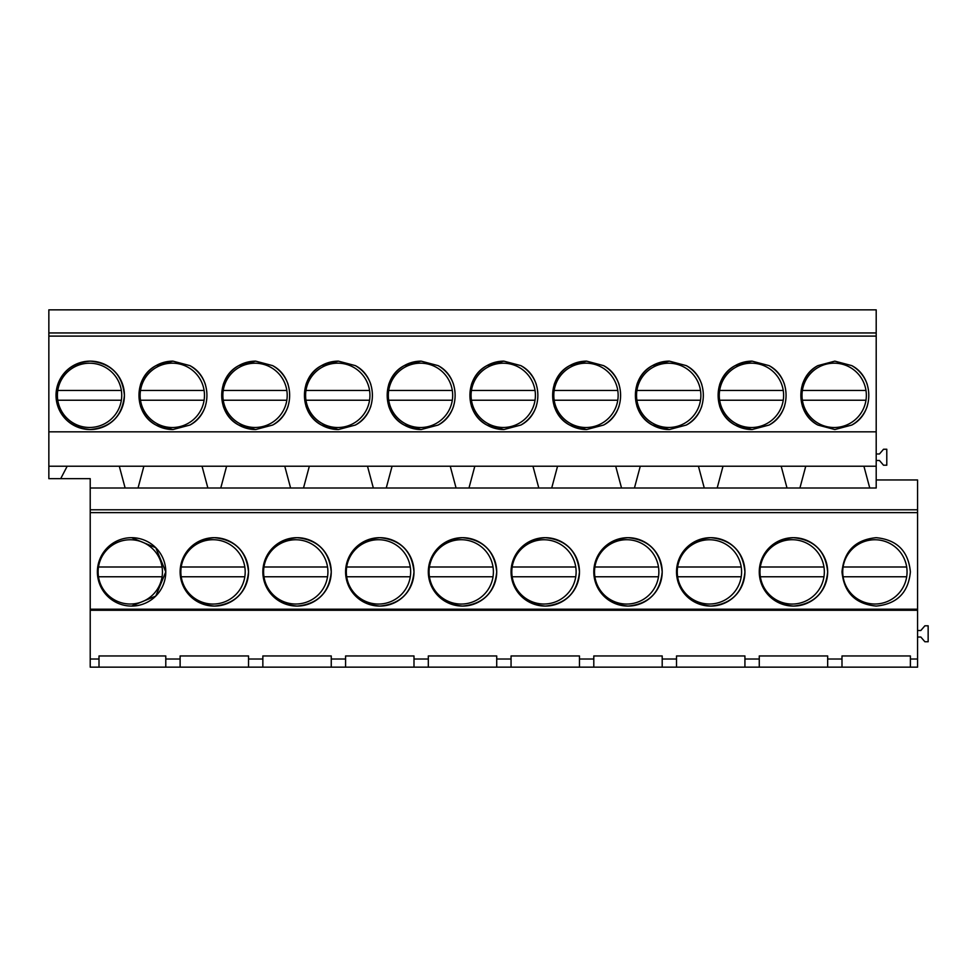 <?xml version="1.0" encoding="UTF-8"?>
<svg xmlns="http://www.w3.org/2000/svg" width="977" height="977" viewBox="0 0 977 977"><rect width="100%" height="100%" fill="white"/><g stroke="black" fill="none" stroke-linecap="round" stroke-linejoin="round"><path stroke-width="1.47" d="M131.59 537.68L155.758 547.706L165.785 571.887L155.758 596.068L131.59 606.082A34.207 34.207 0 0 0 165.785 571.887A34.207 34.207 0 0 0 131.59 537.68A34.207 34.207 0 0 0 97.382 571.887A34.207 34.207 0 0 0 131.59 606.082M917.562 512.62L917.562 609.196L90.214 609.196L90.214 512.62L917.562 512.62L917.562 509.786L90.214 509.786L90.214 512.62M876.198 606.082C896.959 604.055 908.366 592.648 910.393 571.887C908.366 551.113 896.959 539.719 876.198 537.68C855.425 539.719 844.03 551.113 841.991 571.887C844.03 592.648 855.425 604.055 876.198 606.082M379.784 537.68C359.023 539.719 347.617 551.126 345.589 571.887C347.617 592.648 359.023 604.055 379.784 606.082C400.558 604.055 411.952 592.648 413.992 571.887C411.952 551.126 400.558 539.719 379.784 537.68A34.207 34.207 0 0 0 345.589 571.887A34.207 34.207 0 0 0 379.784 606.082A34.207 34.207 0 0 0 413.992 571.887A34.207 34.207 0 0 0 379.784 537.68M214.317 537.68C193.556 539.719 182.149 551.126 180.122 571.887C182.149 592.648 193.556 604.055 214.317 606.082C235.091 604.055 246.485 592.648 248.524 571.887C246.485 551.126 235.091 539.719 214.317 537.68A34.207 34.207 0 0 0 180.122 571.887A34.207 34.207 0 0 0 214.317 606.082A34.207 34.207 0 0 0 248.524 571.887A34.207 34.207 0 0 0 214.317 537.68M297.057 606.082C317.818 604.055 329.225 592.648 331.252 571.887C329.225 551.126 317.818 539.719 297.057 537.68C276.283 539.719 264.889 551.126 262.85 571.887C264.889 592.648 276.283 604.055 297.057 606.082A34.207 34.207 0 0 1 262.85 571.887A34.207 34.207 0 0 1 297.057 537.68A34.207 34.207 0 0 1 331.252 571.887A34.207 34.207 0 0 1 297.057 606.082M462.524 606.082C483.285 604.055 494.692 592.648 496.719 571.887C494.692 551.126 483.285 539.719 462.524 537.68C441.763 539.719 430.356 551.126 428.317 571.887C430.356 592.648 441.763 604.055 462.524 606.082A34.207 34.207 0 0 1 428.317 571.887A34.207 34.207 0 0 1 462.524 537.68A34.207 34.207 0 0 1 496.719 571.887A34.207 34.207 0 0 1 462.524 606.082M627.991 537.68C607.23 539.719 595.823 551.126 593.796 571.887C595.823 592.648 607.23 604.055 627.991 606.082C648.765 604.055 660.159 592.648 662.198 571.887C660.159 551.126 648.765 539.719 627.991 537.68A34.207 34.207 0 0 0 593.796 571.887A34.207 34.207 0 0 0 627.991 606.082A34.207 34.207 0 0 0 662.198 571.887A34.207 34.207 0 0 0 627.991 537.68M710.731 537.68C689.957 539.719 678.563 551.126 676.524 571.887C678.563 592.648 689.957 604.055 710.731 606.082C731.492 604.055 742.899 592.648 744.926 571.887C742.899 551.126 731.492 539.719 710.731 537.68A34.207 34.207 0 0 0 676.524 571.887A34.207 34.207 0 0 0 710.731 606.082A34.207 34.207 0 0 0 744.926 571.887A34.207 34.207 0 0 0 710.731 537.68M793.458 606.082C814.232 604.055 825.626 592.648 827.666 571.887C825.626 551.126 814.232 539.719 793.458 537.68C772.697 539.719 761.291 551.126 759.263 571.887C761.291 592.648 772.697 604.055 793.458 606.082A34.207 34.207 0 0 1 759.263 571.887A34.207 34.207 0 0 1 793.458 537.68A34.207 34.207 0 0 1 827.666 571.887A34.207 34.207 0 0 1 793.458 606.082M545.264 537.68C524.49 539.719 513.096 551.126 511.056 571.887C513.096 592.648 524.49 604.055 545.264 606.082C566.025 604.055 577.419 592.648 579.459 571.887C577.419 551.126 566.025 539.719 545.264 537.68A34.207 34.207 0 0 0 511.056 571.887A34.207 34.207 0 0 0 545.264 606.082A34.207 34.207 0 0 0 579.459 571.887A34.207 34.207 0 0 0 545.264 537.68M90.214 659.023L99.007 659.023L99.007 667.157L90.214 667.157L90.214 609.196M66.802 466.969L60.708 478.657L90.214 478.657L90.214 509.786M917.562 609.196L917.562 610.259L90.214 610.259M60.708 478.657L48.85 478.657L48.85 309.843L876.198 309.843L876.198 332.949L48.85 332.949M90.214 488.012L876.198 488.012L876.198 431.834L48.85 431.834M917.562 509.786L917.562 479.951L876.198 479.951M99.007 659.023L99.007 655.958L165.785 655.958L165.785 659.023L180.122 659.023L180.122 655.958L248.524 655.958L248.524 659.023L262.85 659.023L262.85 655.958L331.252 655.958L331.252 659.023L345.589 659.023L345.589 655.958L413.992 655.958L413.992 659.023L428.317 659.023L428.317 655.958L496.719 655.958L496.719 659.023L511.056 659.023L511.056 655.958L579.459 655.958L579.459 659.023L593.796 659.023L593.796 655.958L662.198 655.958L662.198 659.023L676.524 659.023L676.524 655.958L744.926 655.958L744.926 659.023L759.263 659.023L759.263 655.958L827.666 655.958L827.666 659.023L841.991 659.023L841.991 655.958L910.393 655.958L910.393 659.023L917.562 659.023L917.562 610.259M917.562 659.023L917.562 667.157L759.263 667.157L759.263 659.023M99.007 667.157L759.263 667.157M165.785 667.157L165.785 659.023M180.122 667.157L180.122 659.023M48.85 466.224L119.292 466.224L125.129 488.012M119.292 466.224L143.875 466.224L138.038 488.012M876.198 431.834L876.198 336.1L48.85 336.1M876.198 336.1L876.198 332.949M90.214 361.136C69.452 363.175 58.046 374.582 56.019 395.343C58.046 416.104 69.452 427.511 90.214 429.538C110.987 427.511 122.381 416.104 124.421 395.343C122.381 374.582 110.987 363.175 90.214 361.136A34.207 34.207 0 0 0 56.019 395.343A34.207 34.207 0 0 0 90.214 429.538A34.207 34.207 0 0 0 124.421 395.343A34.207 34.207 0 0 0 90.214 361.136M338.421 429.538L355.359 425.056C378.062 413.479 378.062 377.207 355.359 365.63L338.421 361.136L321.482 365.63C298.779 377.207 298.779 413.479 321.482 425.056L338.421 429.538A34.207 34.207 0 0 1 305.96 406.114M438.099 365.63L421.16 361.136L404.222 365.63C381.518 377.207 381.518 413.479 404.222 425.056L421.16 429.538L438.099 425.056C460.79 413.479 460.79 377.207 438.099 365.63A34.207 34.207 0 0 1 453.609 384.559M172.953 429.538A34.207 34.207 0 0 1 156.015 425.056L172.953 429.538L189.892 425.056C212.595 413.479 212.595 377.207 189.892 365.63L172.953 361.136L156.015 365.63C133.312 377.207 133.312 413.479 156.015 425.056A34.207 34.207 0 0 1 140.493 406.114M272.62 425.056C295.323 413.479 295.323 377.207 272.62 365.63L255.681 361.136L238.754 365.63C216.051 377.207 216.051 413.479 238.754 425.056L255.681 429.538L272.62 425.056A34.207 34.207 0 0 0 288.142 406.114M686.294 425.056C708.997 413.479 708.997 377.207 686.294 365.63L669.355 361.136L652.416 365.63C629.725 377.207 629.725 413.479 652.416 425.056L669.355 429.538L686.294 425.056A34.207 34.207 0 0 0 701.816 406.114M752.095 361.136L735.156 365.63C712.453 377.207 712.453 413.479 735.156 425.056L752.095 429.538L769.033 425.056C791.736 413.479 791.736 377.207 769.033 365.63L752.095 361.136A34.207 34.207 0 0 0 719.634 384.559M503.888 429.538L520.826 425.056C543.53 413.479 543.53 377.207 520.826 365.63L503.888 361.136L486.949 365.63C464.246 377.207 464.246 413.479 486.949 425.056L503.888 429.538A34.207 34.207 0 0 1 471.427 406.114M603.566 365.63L586.627 361.136L569.689 365.63C546.986 377.207 546.986 413.479 569.689 425.056L586.627 429.538L603.566 425.056C626.269 413.479 626.269 377.207 603.566 365.63A34.207 34.207 0 0 1 619.088 384.559M834.834 429.538L851.773 425.056C874.464 413.479 874.464 377.207 851.773 365.63L834.834 361.136L817.896 365.63C795.193 377.207 795.193 413.479 817.896 425.056L834.834 429.538M143.875 466.224L876.198 466.224M817.896 425.056L817.896 425.056A34.207 34.207 0 0 1 802.373 406.114M851.773 425.056A34.207 34.207 0 0 1 851.761 425.056A34.207 34.207 0 0 0 867.283 406.114M851.761 365.63A34.207 34.207 0 0 1 851.773 365.63A34.207 34.207 0 0 1 867.283 384.559M817.896 365.63L817.896 365.63A34.207 34.207 0 0 0 802.373 384.559M805.744 466.224L799.919 488.012L805.756 466.224M876.198 460.485L879.459 460.485L883.526 465.211L886.786 465.211L886.786 449.249L883.526 449.249L879.459 453.975L876.198 453.975M863.912 466.224L869.75 488.012M781.173 466.224L787.01 488.012M917.562 630.519L920.822 630.519L924.889 625.793L928.15 625.793L928.15 641.755L924.889 641.755L920.822 637.028L917.562 637.028M910.393 667.157L910.393 659.023M841.991 667.157L841.991 659.023M827.666 667.157L827.666 659.023M189.892 425.056L189.892 425.056A34.207 34.207 0 0 0 205.414 406.114M189.892 365.63L189.892 365.63A34.207 34.207 0 0 1 205.414 384.559M140.493 384.559A34.207 34.207 0 0 1 172.953 361.136M202.031 466.224L207.869 488.012M226.603 466.224L220.765 488.012M248.524 667.157L248.524 659.023M262.85 667.157L262.85 659.023M255.681 429.538A34.207 34.207 0 0 1 223.232 406.114M272.62 365.63L272.62 365.63A34.207 34.207 0 0 1 288.142 384.559M223.232 384.559A34.207 34.207 0 0 1 255.681 361.136M284.771 466.224L290.596 488.012M309.343 466.224L303.505 488.012M331.252 667.157L331.252 659.023M345.589 667.157L345.589 659.023M355.359 425.056L355.359 425.056A34.207 34.207 0 0 0 370.881 406.114M355.359 365.63L355.359 365.63A34.207 34.207 0 0 1 370.881 384.559M305.96 384.559A34.207 34.207 0 0 1 338.421 361.136M367.499 466.224L373.336 488.012M392.082 466.224L386.245 488.012M413.992 667.157L413.992 659.023M428.317 667.157L428.317 659.023M421.16 429.538A34.207 34.207 0 0 1 388.699 406.114M438.099 425.056L438.099 425.056A34.207 34.207 0 0 0 453.609 406.114M388.699 384.559A34.207 34.207 0 0 1 421.16 361.136M450.238 466.224L456.076 488.012M474.81 466.224L468.972 488.012M496.719 667.157L496.719 659.023M511.056 667.157L511.056 659.023M520.826 425.056L520.826 425.056A34.207 34.207 0 0 0 536.349 406.114M520.826 365.63L520.826 365.63A34.207 34.207 0 0 1 536.349 384.559M471.427 384.559A34.207 34.207 0 0 1 503.888 361.136M532.966 466.224L538.803 488.012M557.549 466.224L551.712 488.012M579.459 667.157L579.459 659.023M593.796 667.157L593.796 659.023M586.627 429.538A34.207 34.207 0 0 1 554.167 406.114M603.566 425.056L603.566 425.056A34.207 34.207 0 0 0 619.088 406.114M554.167 384.559A34.207 34.207 0 0 1 586.627 361.136M615.705 466.224L621.543 488.012M640.277 466.224L634.439 488.012M662.198 667.157L662.198 659.023M676.524 667.157L676.524 659.023M669.355 429.538A34.207 34.207 0 0 1 636.906 406.114M686.294 365.63L686.294 365.63A34.207 34.207 0 0 1 701.816 384.559M636.906 384.559A34.207 34.207 0 0 1 669.355 361.136M698.433 466.224L704.27 488.012M723.017 466.224L717.179 488.012M744.926 667.157L744.926 659.023M752.095 429.538A34.207 34.207 0 0 1 719.634 406.114M769.033 425.056L769.033 425.056A34.207 34.207 0 0 0 784.555 406.114M769.033 365.63L769.033 365.63A34.207 34.207 0 0 1 784.555 384.559M162.072 567.002A32.168 32.168 0 0 0 98.494 567.002L162.072 567.002A32.168 32.168 0 0 1 162.072 576.772L98.494 576.772A32.168 32.168 0 0 0 162.072 576.772M98.494 567.002A32.168 32.168 0 0 0 98.494 576.772M121.356 390.458A32.168 32.168 0 0 0 57.777 390.458L121.356 390.458A32.168 32.168 0 0 1 121.356 400.228L57.777 400.228A32.168 32.168 0 0 0 121.356 400.228M57.777 390.458A32.168 32.168 0 0 0 57.777 400.228M244.812 567.002A32.168 32.168 0 0 0 181.221 567.002L244.812 567.002A32.168 32.168 0 0 1 244.812 576.772L181.221 576.772A32.168 32.168 0 0 0 244.812 576.772M181.221 567.002A32.168 32.168 0 0 0 181.221 576.772M204.095 390.458A32.168 32.168 0 0 0 140.505 390.458L204.095 390.458A32.168 32.168 0 0 1 204.095 400.228L140.505 400.228A32.168 32.168 0 0 0 204.095 400.228M140.505 390.458A32.168 32.168 0 0 0 140.505 400.228M327.539 567.002A32.168 32.168 0 0 0 263.961 567.002L327.539 567.002A32.168 32.168 0 0 1 327.539 576.772L263.961 576.772A32.168 32.168 0 0 0 327.539 576.772M263.961 567.002A32.168 32.168 0 0 0 263.961 576.772M286.823 390.458A32.168 32.168 0 0 0 223.245 390.458L286.823 390.458A32.168 32.168 0 0 1 286.823 400.228L223.245 400.228A32.168 32.168 0 0 0 286.823 400.228M223.245 390.458A32.168 32.168 0 0 0 223.245 400.228M410.279 567.002A32.168 32.168 0 0 0 346.688 567.002L410.279 567.002A32.168 32.168 0 0 1 410.279 576.772L346.688 576.772A32.168 32.168 0 0 0 410.279 576.772M346.688 567.002A32.168 32.168 0 0 0 346.688 576.772M369.562 390.458A32.168 32.168 0 0 0 305.972 390.458L369.562 390.458A32.168 32.168 0 0 1 369.562 400.228L305.972 400.228A32.168 32.168 0 0 0 369.562 400.228M305.972 390.458A32.168 32.168 0 0 0 305.972 400.228M493.019 567.002A32.168 32.168 0 0 0 429.428 567.002L493.019 567.002A32.168 32.168 0 0 1 493.019 576.772L429.428 576.772A32.168 32.168 0 0 0 493.019 576.772M429.428 567.002A32.168 32.168 0 0 0 429.428 576.772M452.302 390.458A32.168 32.168 0 0 0 388.712 390.458L452.302 390.458A32.168 32.168 0 0 1 452.302 400.228L388.712 400.228A32.168 32.168 0 0 0 452.302 400.228M388.712 390.458A32.168 32.168 0 0 0 388.712 400.228M575.746 567.002A32.168 32.168 0 0 0 512.168 567.002L575.746 567.002A32.168 32.168 0 0 1 575.746 576.772L512.168 576.772A32.168 32.168 0 0 0 575.746 576.772M512.168 567.002A32.168 32.168 0 0 0 512.168 576.772M535.03 390.458A32.168 32.168 0 0 0 471.451 390.458L535.03 390.458A32.168 32.168 0 0 1 535.03 400.228L471.451 400.228A32.168 32.168 0 0 0 535.03 400.228M471.451 390.458A32.168 32.168 0 0 0 471.451 400.228M658.486 567.002A32.168 32.168 0 0 0 594.895 567.002L658.486 567.002A32.168 32.168 0 0 1 658.486 576.772L594.895 576.772A32.168 32.168 0 0 0 658.486 576.772M594.895 567.002A32.168 32.168 0 0 0 594.895 576.772M617.769 390.458A32.168 32.168 0 0 0 554.179 390.458L617.769 390.458A32.168 32.168 0 0 1 617.769 400.228L554.179 400.228A32.168 32.168 0 0 0 617.769 400.228M554.179 390.458A32.168 32.168 0 0 0 554.179 400.228M741.213 567.002A32.168 32.168 0 0 0 677.635 567.002L741.213 567.002A32.168 32.168 0 0 1 741.213 576.772L677.635 576.772A32.168 32.168 0 0 0 741.213 576.772M677.635 567.002A32.168 32.168 0 0 0 677.635 576.772M700.497 390.458A32.168 32.168 0 0 0 636.919 390.458L700.497 390.458A32.168 32.168 0 0 1 700.497 400.228L636.919 400.228A32.168 32.168 0 0 0 700.497 400.228M636.919 390.458A32.168 32.168 0 0 0 636.919 400.228M823.953 567.002A32.168 32.168 0 0 0 760.362 567.002L823.953 567.002A32.168 32.168 0 0 1 823.953 576.772L760.362 576.772A32.168 32.168 0 0 0 823.953 576.772M760.362 567.002A32.168 32.168 0 0 0 760.362 576.772M783.236 390.458A32.168 32.168 0 0 0 719.646 390.458L783.236 390.458A32.168 32.168 0 0 1 783.236 400.228L719.646 400.228A32.168 32.168 0 0 0 783.236 400.228M719.646 390.458A32.168 32.168 0 0 0 719.646 400.228M906.68 567.002A32.168 32.168 0 0 0 843.102 567.002L906.68 567.002A32.168 32.168 0 0 1 906.68 576.772L843.102 576.772A32.168 32.168 0 0 0 906.68 576.772M843.102 567.002A32.168 32.168 0 0 0 843.102 576.772M865.976 390.458A32.168 32.168 0 0 0 802.386 390.458L865.976 390.458A32.168 32.168 0 0 1 865.976 400.228L802.386 400.228A32.168 32.168 0 0 0 865.976 400.228M802.386 390.458A32.168 32.168 0 0 0 802.386 400.228"/></g></svg>
